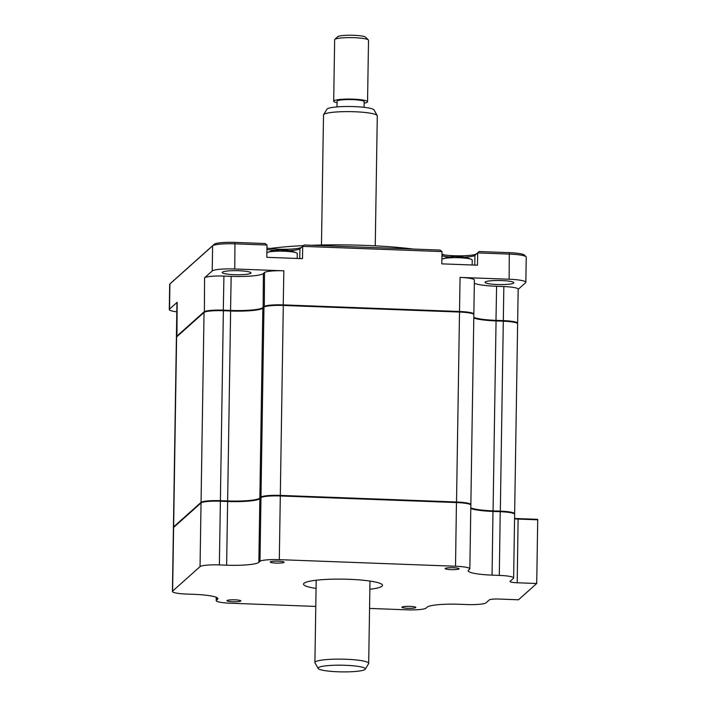 <?xml version="1.0" encoding="UTF-8"?>
<svg xmlns="http://www.w3.org/2000/svg" width="707" height="707" viewBox="0 0 707 707"><rect width="100%" height="100%" fill="white"/><g stroke="black" fill="none" stroke-linecap="round" stroke-linejoin="round"><path stroke-width="1.06" d="M513.68 283.074A14.396 2.033 -179.1 0 0 513.848 282.765A14.396 2.033 -179.1 0 0 500.583 280.529A14.396 2.033 -179.1 0 0 485.232 282.005A14.396 2.033 -179.1 0 0 485.064 282.314A14.396 2.033 -179.1 0 0 498.329 284.55A14.396 2.033 -179.1 0 0 513.68 283.074M250.808 273.238A14.396 2.033 -179.1 0 0 250.976 272.929A14.396 2.033 -179.1 0 0 237.711 270.693A14.396 2.033 -179.1 0 0 222.369 272.168A14.396 2.033 -179.1 0 0 222.192 272.478A14.396 2.033 -179.1 0 0 235.458 274.714A14.396 2.033 -179.1 0 0 250.808 273.238M473.796 317.408A28.218 3.995 -179.1 0 0 496.067 320.368L503.313 320.633L503.225 321.19M474.335 283.33A28.218 3.995 -179.1 0 0 496.597 286.282L503.844 286.556L503.313 320.633A16.933 2.395 0.9 0 1 517.639 323.232A16.933 2.395 0.9 0 1 517.515 323.506M503.844 286.556A16.933 2.395 0.9 0 1 518.178 289.145L517.639 323.232M496.597 286.282L495.978 320.925M176.529 337.009A16.933 2.395 0.9 0 1 176.414 336.726A16.933 2.395 0.9 0 1 176.617 336.364L204.049 311.867A16.933 2.395 0.9 0 1 223.377 310.161L230.623 310.435A28.218 3.995 -179.1 0 0 262.845 307.598L263.976 306.591A16.933 2.395 0.9 0 1 283.313 304.894L459.523 311.487L459.444 312.043M473.849 314.076L474.388 279.999A16.933 2.395 0.9 0 0 460.063 277.409L459.523 311.487A16.933 2.395 0.9 0 1 473.849 314.076A16.933 2.395 0.9 0 1 473.734 314.359M204.367 312.202L204.579 277.78L212.215 270.958A19.752 2.793 0.9 0 1 234.777 268.978L283.843 270.816L283.224 305.451M204.579 277.78A16.933 2.395 0.9 0 1 223.916 276.084L231.162 276.357A28.218 3.995 -179.1 0 0 263.384 273.521L264.515 272.513A16.933 2.395 0.9 0 1 283.843 270.816M231.162 276.357L230.544 310.992M223.916 276.084L223.297 310.718M176.414 336.726L176.953 302.649A16.933 2.395 0.9 0 1 177.157 302.287L176.9 336.665M176.812 311.849A19.752 2.793 0.9 0 1 169.282 309.533A19.752 2.793 0.9 0 1 169.521 309.109L177.157 302.287M460.063 277.409L509.128 279.238A19.752 2.793 0.9 0 1 525.849 282.261L526.238 257.127A19.752 2.793 -179.1 0 0 526.043 256.721A19.752 2.793 -179.1 0 0 509.526 254.105L477.685 252.912L477.49 265.205L441.804 263.861L441.999 251.577L302.702 246.363L302.508 258.656L266.813 257.321L267.007 245.029L235.166 243.835A19.752 2.793 -179.1 0 0 212.613 245.824L169.91 283.975A19.752 2.793 -179.1 0 0 169.883 283.993A19.752 2.793 -179.1 0 0 169.68 284.391L169.282 309.533M441.999 251.577L440.09 250.066L304.134 244.984L299.945 248.829A18.064 2.554 0.9 0 1 289.11 250.623M275.005 250.402A18.064 2.554 0.9 0 1 266.946 249.315M526.043 256.721L524.391 255.05A18.064 2.554 -179.1 0 0 509.287 252.655L479.125 251.524L474.927 255.368A18.064 2.554 0.9 0 1 464.101 257.162M449.997 256.941A18.064 2.554 0.9 0 1 441.928 255.863M479.125 251.524L476.624 253.76A19.752 2.793 0.9 0 1 462.396 255.801A19.752 2.793 0.9 0 1 441.946 254.582M304.134 244.984L301.642 247.211A19.752 2.793 0.9 0 1 287.404 249.253A19.752 2.793 0.9 0 1 266.963 248.042M171.562 282.402A18.064 2.554 -179.1 0 1 171.589 282.376A18.064 2.554 -179.1 0 1 171.615 282.358L214.309 244.207A18.064 2.554 -179.1 0 1 234.936 242.395L265.098 243.517L267.007 245.029M525.849 282.261A19.752 2.793 0.9 0 1 525.61 282.685L518.169 289.331M269.977 248.493A107.526 15.209 0.9 0 1 303.418 245.621M311.831 245.267A107.526 15.209 0.9 0 1 413.462 249.076M441.955 254.167A107.526 15.209 0.9 0 1 445.048 255.05M278.231 561.181A6.946 0.981 0.9 0 1 284.108 562.242A6.946 0.981 0.9 0 1 276.101 563.09A6.946 0.981 0.9 0 1 270.224 562.03A6.946 0.981 0.9 0 1 278.231 561.181M453.222 567.73A6.946 0.981 0.9 0 1 459.09 568.79A6.946 0.981 0.9 0 1 451.084 569.639A6.946 0.981 0.9 0 1 445.207 568.569A6.946 0.981 0.9 0 1 453.222 567.73M409.954 606.385A6.946 0.981 0.9 0 1 415.831 607.446A6.946 0.981 0.9 0 1 407.815 608.294A6.946 0.981 0.9 0 1 401.947 607.225A6.946 0.981 0.9 0 1 409.954 606.385M234.971 599.836A6.946 0.981 0.9 0 1 240.84 600.897A6.946 0.981 0.9 0 1 232.833 601.745A6.946 0.981 0.9 0 1 226.956 600.685A6.946 0.981 0.9 0 1 234.971 599.836M369.849 589.249A39.512 5.585 -179.1 0 0 382.531 585.352A39.512 5.585 -179.1 0 0 349.099 579.307A39.512 5.585 -179.1 0 0 303.524 584.115A39.512 5.585 -179.1 0 0 316.073 588.41M369.549 608.427L406.746 609.823A16.933 2.395 -179.1 0 0 426.074 608.117L427.205 607.11A28.218 3.995 0.9 0 1 459.426 604.282L466.673 604.547A16.933 2.395 -179.1 0 0 486.009 602.85L489.306 599.898A8.466 1.193 0.9 0 1 498.974 599.05L518.487 599.783L536.719 583.496L517.197 582.771A8.466 1.193 0.9 0 1 510.039 581.472A8.466 1.193 0.9 0 1 510.136 581.295L513.432 578.344A16.933 2.395 -179.1 0 0 513.636 577.981A16.933 2.395 -179.1 0 0 499.31 575.392L492.063 575.118A28.218 3.995 0.9 0 1 468.184 570.805A28.218 3.995 0.9 0 1 468.52 570.204L469.642 569.197A16.933 2.395 -179.1 0 0 469.846 568.835L470.844 505.143A16.933 2.395 -179.1 0 0 470.676 504.798A16.933 2.395 -179.1 0 0 456.519 502.553L280.308 495.961L280.228 495.483A16.367 2.315 -179.1 0 0 261.546 497.127L260.415 498.135A28.784 4.074 0.9 0 1 227.548 501.024L220.301 500.75A16.367 2.315 -179.1 0 0 201.61 502.394L174.187 526.901A16.367 2.315 -179.1 0 0 174.161 526.918A16.367 2.315 -179.1 0 0 174.143 526.936L173.595 527.457A16.933 2.395 -179.1 0 0 173.418 527.793L172.42 591.485A16.933 2.395 -179.1 0 0 186.745 594.074L193.992 594.348A28.218 3.995 0.9 0 1 217.871 598.67A28.218 3.995 0.9 0 1 217.535 599.271L216.404 600.278A16.933 2.395 -179.1 0 0 216.201 600.641A16.933 2.395 -179.1 0 0 230.535 603.23L315.79 606.42M469.846 568.835A16.933 2.395 -179.1 0 0 455.52 566.245L279.309 559.652L280.308 495.961A16.933 2.395 -179.1 0 0 260.971 497.657L261.546 497.127M279.309 559.652A16.933 2.395 -179.1 0 0 259.973 561.349L260.971 497.657L259.849 498.665A28.218 3.995 0.9 0 1 227.627 501.502L227.548 501.024M259.973 561.349L258.85 562.357L259.849 498.665L260.415 498.135M258.85 562.357A28.218 3.995 0.9 0 1 226.629 565.193L227.627 501.502L220.381 501.228L220.301 500.75M226.629 565.193L219.373 564.92L220.381 501.228A16.933 2.395 -179.1 0 0 201.044 502.933L173.622 527.44A16.933 2.395 -179.1 0 0 173.595 527.457M470.676 504.798L470.128 504.241A16.367 2.315 -179.1 0 0 456.448 502.067L280.228 495.483M455.52 566.245L456.448 502.067M513.636 577.981L514.634 514.298A16.933 2.395 -179.1 0 0 514.466 513.954A16.933 2.395 -179.1 0 0 500.309 511.7L493.062 511.435A28.218 3.995 0.9 0 1 470.8 508.474M514.466 513.954L513.918 513.397A16.367 2.315 -179.1 0 0 500.229 511.223L492.982 510.949A28.784 4.074 0.9 0 1 470.8 508.139M517.197 582.771L518.125 518.602L537.638 519.327L537.718 519.813L518.204 519.079A8.466 1.193 0.9 0 1 514.563 518.814M518.125 518.602A9.032 1.281 0.9 0 1 514.572 518.355M537.638 519.327L537.126 519.786M536.719 583.496L537.718 519.813M219.373 564.92A16.933 2.395 -179.1 0 0 200.046 566.625L172.614 591.123A16.933 2.395 -179.1 0 0 172.42 591.485M514.528 514.016A16.933 2.395 -179.1 0 0 514.643 513.742A16.933 2.395 -179.1 0 0 500.317 511.143L493.071 510.878A28.218 3.995 0.9 0 1 470.809 507.918M470.738 504.86A16.933 2.395 -179.1 0 0 470.853 504.586A16.933 2.395 -179.1 0 0 456.528 501.997L280.317 495.404A16.933 2.395 -179.1 0 0 260.98 497.101L259.858 498.108A28.218 3.995 0.9 0 1 227.636 500.945L220.39 500.671A16.933 2.395 -179.1 0 0 201.053 502.377L173.63 526.874A16.933 2.395 -179.1 0 0 173.427 527.236A16.933 2.395 -179.1 0 0 173.533 527.519M470.853 504.586L473.84 314.633A16.933 2.395 -179.1 0 0 459.515 312.043L283.304 305.451A16.933 2.395 -179.1 0 0 263.967 307.147L262.836 308.164A28.218 3.995 0.9 0 1 230.615 310.992L223.368 310.727A16.933 2.395 -179.1 0 0 204.04 312.423L176.609 336.93A16.933 2.395 -179.1 0 0 176.405 337.283L173.427 527.236M514.643 513.742L517.63 323.788A16.933 2.395 -179.1 0 0 503.304 321.199L496.058 320.925A28.218 3.995 0.9 0 1 473.787 317.964M471.339 259.336A39.512 39.512 0 0 0 460.186 256.597L460.204 256.597A38.558 4.056 108.1 0 1 460.496 256.791L456.51 256.641A38.558 7.061 -104 0 0 455.856 256.438L455.476 256.429A39.512 39.512 0 0 0 442.697 258.886A15.236 2.156 0.9 0 1 459.347 257.746A15.236 2.156 0.9 0 1 471.339 259.336A15.236 2.156 0.9 0 1 472.241 260.079L472.161 265.001M441.875 259.354A15.236 2.156 0.9 0 1 441.946 259.283A15.236 2.156 0.9 0 1 442.697 258.886M296.348 252.788A39.512 39.512 0 0 0 285.195 250.048L285.221 250.048A38.558 4.056 108.1 0 1 285.513 250.251L281.527 250.101A38.558 7.061 -104 0 0 280.873 249.889L280.485 249.88A39.512 39.512 0 0 0 267.706 252.337A15.236 2.156 0.9 0 1 284.364 251.206A15.236 2.156 0.9 0 1 296.348 252.788A15.236 2.156 0.9 0 1 297.258 253.539L297.179 258.453M266.884 252.806A15.236 2.156 0.9 0 1 266.963 252.735A15.236 2.156 0.9 0 1 267.706 252.337M352.908 665.764A23.64 3.341 -179.1 0 0 328.782 665.543A23.64 3.341 -179.1 0 0 318.15 668.442A23.64 3.341 -179.1 0 0 330.514 671.305A23.64 3.341 -179.1 0 0 365.254 669.184A23.64 3.341 -179.1 0 0 352.908 665.764M318.15 668.442L314.995 662.839A26.893 3.8 0.9 0 1 314.907 662.53A26.893 3.8 0.9 0 1 354.534 659.799A26.893 3.8 0.9 0 1 368.692 663.369A26.893 3.8 0.9 0 1 368.594 663.687L365.254 669.184M375.249 245.842L377.291 115.868A26.893 3.8 -179.1 0 0 377.202 115.55A26.893 3.8 -179.1 0 0 363.133 112.289A26.893 3.8 -179.1 0 0 323.603 114.711A26.893 3.8 -179.1 0 0 323.506 115.02L321.464 245.002M323.603 114.711L326.934 109.214A23.64 3.341 0.9 0 1 361.684 107.084A23.64 3.341 0.9 0 1 374.047 109.956L377.202 115.55M336.983 106.907L337.071 101.269A13.548 1.918 0.9 0 1 357.035 99.89A13.548 1.918 0.9 0 1 364.158 101.693L364.07 107.331M334.835 39.415L337.672 36.729A14.113 1.997 0.9 0 1 358.308 35.58A14.113 1.997 0.9 0 1 365.599 37.162L368.347 39.946A16.933 2.395 -179.1 0 0 359.607 38.037A16.933 2.395 -179.1 0 0 334.835 39.415A16.933 2.395 -179.1 0 0 334.65 39.76L333.686 101.216A16.933 2.395 0.9 0 1 358.635 99.493A16.933 2.395 0.9 0 1 367.552 101.746A16.933 2.395 0.9 0 1 364.14 103.125M337.053 102.701A16.933 2.395 0.9 0 1 333.686 101.216M367.552 101.746L368.515 40.29A16.933 2.395 -179.1 0 0 368.347 39.946M263.384 273.521L263.128 307.899M264.294 306.926L264.515 272.513M169.521 309.109L169.91 283.975L171.615 282.358M212.215 270.958L212.613 245.824L214.309 244.207M234.777 268.978L234.936 242.395M299.786 258.55L299.945 248.829L301.642 247.211M474.777 265.098L474.927 255.368L476.624 253.76M509.128 279.238L509.287 252.655M200.046 566.625L201.044 502.933L201.61 502.394M172.614 591.123L173.622 527.44L174.187 526.901M217.535 599.271L217.553 598.06M216.404 600.278L216.448 597.388M492.063 575.118L492.982 510.949M499.31 575.392L500.229 511.223M201.053 502.377L204.04 312.423M220.39 500.671L223.368 310.727M227.636 500.945L230.615 310.992M259.858 498.108L262.836 308.164M260.98 497.101L263.967 307.147M280.317 495.404L283.304 305.451M456.528 501.997L459.515 312.043M493.071 510.878L496.058 320.925M500.317 511.143L503.304 321.199M173.63 526.874L176.609 336.93M444.279 310.912L444.27 311.469M171.589 282.376L169.883 283.993M216.201 600.641L216.254 597.309M376.433 308.932L376.442 308.376M318.318 306.758L318.327 306.202M314.907 662.53L316.197 580.217M368.692 663.369L369.982 581.066"/></g></svg>
